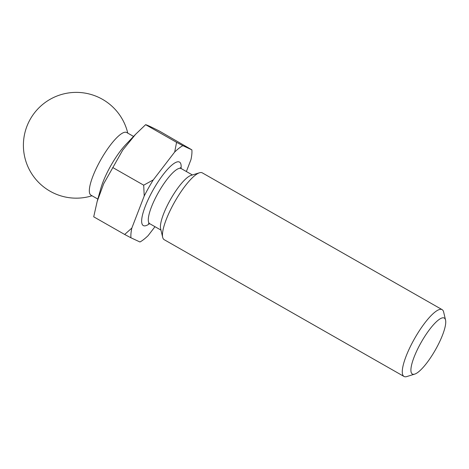 <?xml version="1.0" encoding="UTF-8"?>
<svg xmlns="http://www.w3.org/2000/svg" width="469" height="469" viewBox="0 0 469 469"><rect width="100%" height="100%" fill="white"/><g stroke="black" fill="none" stroke-linecap="round" stroke-linejoin="round"><path stroke-width="0.7" d="M135.564 134.333L126.02 144.329A36.06 8.999 119.7 0 0 110.754 165.797A36.06 8.999 119.7 0 0 100.794 188.567L97.171 201.441L103.684 183.76L122.731 150.121L135.564 134.333L145.625 124.678L176.584 142.336L174.685 152.02L153.293 179.885A56.491 14.099 119.7 0 0 144.218 195.989L131.842 228.051A56.491 14.099 119.7 0 0 130.945 237.789L139.961 241.986A56.491 14.099 119.7 0 0 148.134 235.626L154.987 226.691M131.842 228.051L124.672 234.471L93.712 216.813L97.171 201.441M133.559 136.432L126.694 132.516A36.06 8.999 119.7 0 0 126.53 132.428A36.06 8.999 119.7 0 0 100.647 160.029A36.06 8.999 119.7 0 0 90.968 195.163L97.833 199.079M445.55 320.04L443.633 311.996A38.464 9.597 119.7 0 0 442.126 309.64L202.303 172.868A38.464 9.597 119.7 0 0 199.507 172.768L191 175.406A31.734 7.92 119.7 0 0 170.382 199.694A31.734 7.92 119.7 0 0 160.621 228.673L162.684 237.332A38.464 9.597 119.7 0 0 164.191 239.688L404.02 376.466A38.464 9.597 119.7 0 0 406.811 376.56L414.713 374.115A32.214 8.037 119.7 0 0 435.642 349.452A32.214 8.037 119.7 0 0 445.55 320.04A32.214 8.037 119.7 0 0 421.015 342.651A32.214 8.037 119.7 0 0 414.713 374.115M199.507 172.768A38.464 9.597 119.7 0 0 174.515 202.215A38.464 9.597 119.7 0 0 162.684 237.332M442.126 309.64A38.464 9.597 119.7 0 0 414.344 338.993A38.464 9.597 119.7 0 0 404.02 376.466M186.369 171.525L190.971 159.595A56.491 14.099 119.7 0 0 191.874 149.851L182.857 145.66A56.491 14.099 119.7 0 0 174.685 152.02M182.857 145.66L176.584 142.336M145.625 124.678C146.932 124.942 151.551 127.087 159.489 131.127L191.874 149.851M153.293 179.885L143.696 185.179L144.218 195.989M124.672 234.471L130.945 237.789M112.736 167.521L143.696 185.179M180.284 167.656L181.175 168.564A31.734 7.92 119.7 0 0 158.246 192.777A31.734 7.92 119.7 0 0 149.734 223.695L160.961 230.097M181.057 168.494A36.541 9.122 119.7 0 0 172.92 164.232A36.541 9.122 119.7 0 0 153.111 189.963A36.541 9.122 119.7 0 0 149.611 223.631M127.761 133.12A52.886 52.886 0 0 0 28.333 122.972A52.886 52.886 0 0 0 92.03 195.766M149.734 223.695L148.497 223.391M181.175 168.564L192.401 174.966"/></g></svg>
